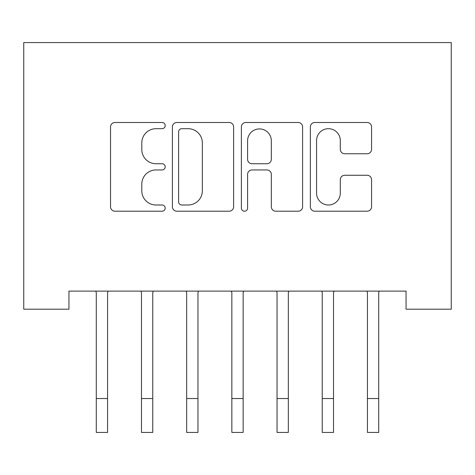 <?xml version="1.0" encoding="UTF-8"?>
<svg xmlns="http://www.w3.org/2000/svg" width="475" height="475" viewBox="0 0 475 475"><rect width="100%" height="100%" fill="white"/><g stroke="black" fill="none" stroke-linecap="round" stroke-linejoin="round"><path stroke-width="0.71" d="M165.199 125.59A3.105 3.105 0 0 0 162.094 122.491L114.962 122.491A4.435 4.435 0 0 0 110.527 126.926L110.527 206.768A4.435 4.435 0 0 0 114.962 211.203L162.094 211.203A3.105 3.105 0 0 0 165.199 208.098A3.105 3.105 0 0 0 162.094 204.992L155.996 204.992A14.197 14.197 0 0 1 141.799 190.796L141.799 184.146A14.197 14.197 0 0 1 155.996 169.949L162.094 169.949A3.105 3.105 0 0 0 165.199 166.844A3.105 3.105 0 0 0 162.094 163.738L155.996 163.738A14.197 14.197 0 0 1 141.799 149.548L141.799 142.892A14.197 14.197 0 0 1 155.996 128.695L162.094 128.695A3.105 3.105 0 0 0 165.199 125.59M367.133 153.757A4.435 4.435 0 0 0 371.569 149.322L371.569 126.926A4.435 4.435 0 0 0 367.133 122.491L314.794 122.491A4.435 4.435 0 0 0 310.359 126.926L310.359 206.768A4.435 4.435 0 0 0 314.794 211.203L367.133 211.203A4.435 4.435 0 0 0 371.569 206.768L371.569 179.71A4.435 4.435 0 0 0 367.133 175.275L344.731 175.275A4.435 4.435 0 0 0 340.296 179.71L340.296 193.129A11.863 11.863 0 0 1 328.433 204.992A11.863 11.863 0 0 1 316.57 193.129L316.57 140.564A11.863 11.863 0 0 1 328.433 128.695A11.863 11.863 0 0 1 340.296 140.564L340.296 149.322A4.435 4.435 0 0 0 344.731 153.757L367.133 153.757M406.06 291.116L68.94 291.116L68.94 309.195L23.75 309.195L23.75 42.572L451.25 42.572L451.25 309.195L406.06 309.195L406.06 291.116M233.617 126.926A4.435 4.435 0 0 0 229.182 122.491L176.842 122.491A4.435 4.435 0 0 0 172.407 126.926L172.407 206.768A4.435 4.435 0 0 0 176.842 211.203L229.182 211.203A4.435 4.435 0 0 0 233.617 206.768L233.617 126.926M245.818 122.491L298.158 122.491A4.435 4.435 0 0 1 302.593 126.926L302.593 206.768A4.435 4.435 0 0 1 298.158 211.203L275.755 211.203A4.435 4.435 0 0 1 271.32 206.768L271.32 174.384A4.435 4.435 0 0 0 266.885 169.949L252.029 169.949A4.435 4.435 0 0 0 247.594 174.384L247.594 208.098A3.105 3.105 0 0 1 244.488 211.203A3.105 3.105 0 0 1 241.383 208.098L241.383 126.926A4.435 4.435 0 0 1 245.818 122.491M181.723 128.695A3.105 3.105 0 0 0 178.618 131.801L178.618 201.887A3.105 3.105 0 0 0 181.723 204.992L188.153 204.992A14.197 14.197 0 0 0 202.344 190.796L202.344 142.892A14.197 14.197 0 0 0 188.153 128.695L181.723 128.695M271.32 140.784A11.863 11.863 0 0 0 259.457 128.921A11.863 11.863 0 0 0 247.594 140.784L247.594 159.303A4.435 4.435 0 0 0 252.029 163.738L266.885 163.738A4.435 4.435 0 0 0 271.32 159.303L271.32 140.784M95.707 291.116L96.282 292.535L96.282 398.537L107.576 398.537L107.576 292.535L108.152 291.116M96.282 398.537L96.282 432.428L107.576 432.428L107.576 398.537M140.897 291.116L141.473 292.535L141.473 398.537L152.766 398.537L152.766 292.535L153.342 291.116M141.473 398.537L141.473 432.428L152.766 432.428L152.766 398.537M186.087 291.116L186.663 292.535L186.663 398.537L197.956 398.537L197.956 292.535L198.532 291.116M186.663 398.537L186.663 432.428L197.956 432.428L197.956 398.537M231.277 291.116L231.853 292.535L231.853 398.537L243.147 398.537L243.147 292.535L243.723 291.116M231.853 398.537L231.853 432.428L243.147 432.428L243.147 398.537M276.468 291.116L277.044 292.535L277.044 398.537L288.337 398.537L288.337 292.535L288.913 291.116M277.044 398.537L277.044 432.428L288.337 432.428L288.337 398.537M321.658 291.116L322.234 292.535L322.234 398.537L333.527 398.537L333.527 292.535L334.103 291.116M322.234 398.537L322.234 432.428L333.527 432.428L333.527 398.537M366.848 291.116L367.424 292.535L367.424 398.537L378.718 398.537L378.718 292.535L379.293 291.116M367.424 398.537L367.424 432.428L378.718 432.428L378.718 398.537"/></g></svg>
